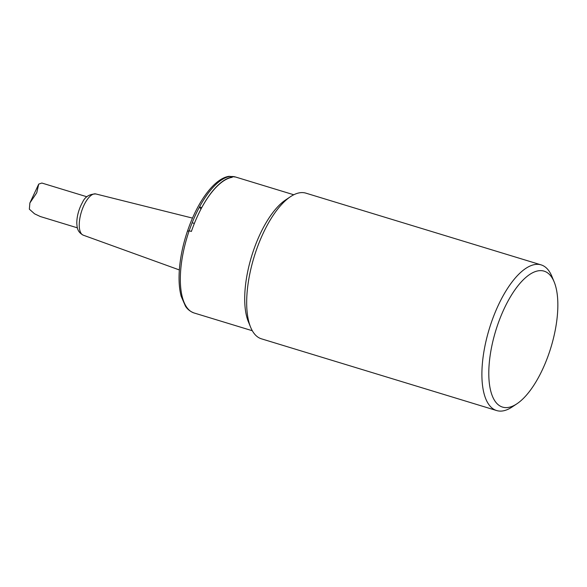 <?xml version="1.0" encoding="UTF-8"?>
<svg xmlns="http://www.w3.org/2000/svg" width="587" height="587" viewBox="0 0 587 587"><rect width="100%" height="100%" fill="white"/><g stroke="black" fill="none" stroke-linecap="round" stroke-linejoin="round"><path stroke-width="0.88" d="M77.433 227.851L40.327 216.537L34.538 213.807L29.35 209.17L29.878 202.977L36.732 192.807L38.72 184.105L41.868 183.041L86.905 196.777M194.37 223.427L192.169 222.752A71.071 28.829 -73 0 1 199.521 206.932L201.737 207.607A71.071 28.829 -73 0 1 232.32 177.039L232.181 177.34A71.071 28.829 107 0 0 201.752 207.629L201.752 207.629A71.071 28.829 107 0 0 197.966 215.143A71.071 28.829 107 0 0 191.391 231.439L189.168 230.764L187.657 231.212M232.32 177.039L229.121 176.305C214.336 178.375 197.393 201.752 187.591 230.852M200.937 209.148L199.521 206.932A71.071 28.829 -73 0 1 230.097 176.364M542.447 369.619A71.071 28.829 -73 0 1 517 403.731A71.071 28.829 -73 0 1 495.758 330.664A71.071 28.829 -73 0 1 554.15 281.885A71.071 28.829 -73 0 1 542.447 369.619M554.15 281.885L551.912 276.44A76.149 30.891 107 0 0 541.111 264.876A76.149 30.891 107 0 0 498.422 304.998A76.149 30.891 107 0 0 496.69 410.562A76.149 30.891 107 0 0 512.106 406.989L517 403.731M496.69 410.562L261.442 338.824A76.149 30.891 -73 0 1 250.634 327.26A76.149 30.891 -73 0 1 263.181 233.259A76.149 30.891 -73 0 1 290.448 196.711A76.149 30.891 -73 0 1 305.864 193.145L541.111 264.876M290.448 196.711L285.553 199.976A71.071 28.829 107 0 0 260.107 234.088A71.071 28.829 107 0 0 248.404 321.823L250.634 327.26M179.343 269.939L83.259 235.174A21.55 8.739 -73 0 1 83.919 205.355A21.55 8.739 -73 0 1 95.828 193.952L192.499 218.1M189.205 230.772A71.071 28.829 -73 0 1 192.169 222.752M230.764 176.57A71.071 28.829 -73 0 1 235.585 177.025L293.779 194.767M187.561 230.816C183.173 243.766 180.466 256.431 179.431 268.809C178.58 279.522 179.16 288.687 181.178 296.303L185.47 306.194C186.057 307.038 188.266 310.831 194.128 312.988A71.071 28.829 -73 0 1 189.168 230.764M29.878 202.977L38.72 184.105M83.259 235.174C79.37 233.12 77.301 230.016 77.051 225.848C76.178 220.734 77.623 210.997 82.466 202.449C84.851 196.894 89.305 194.062 95.828 193.952M230.375 176.452L235.585 177.025M194.128 312.988L252.315 330.738"/></g></svg>
